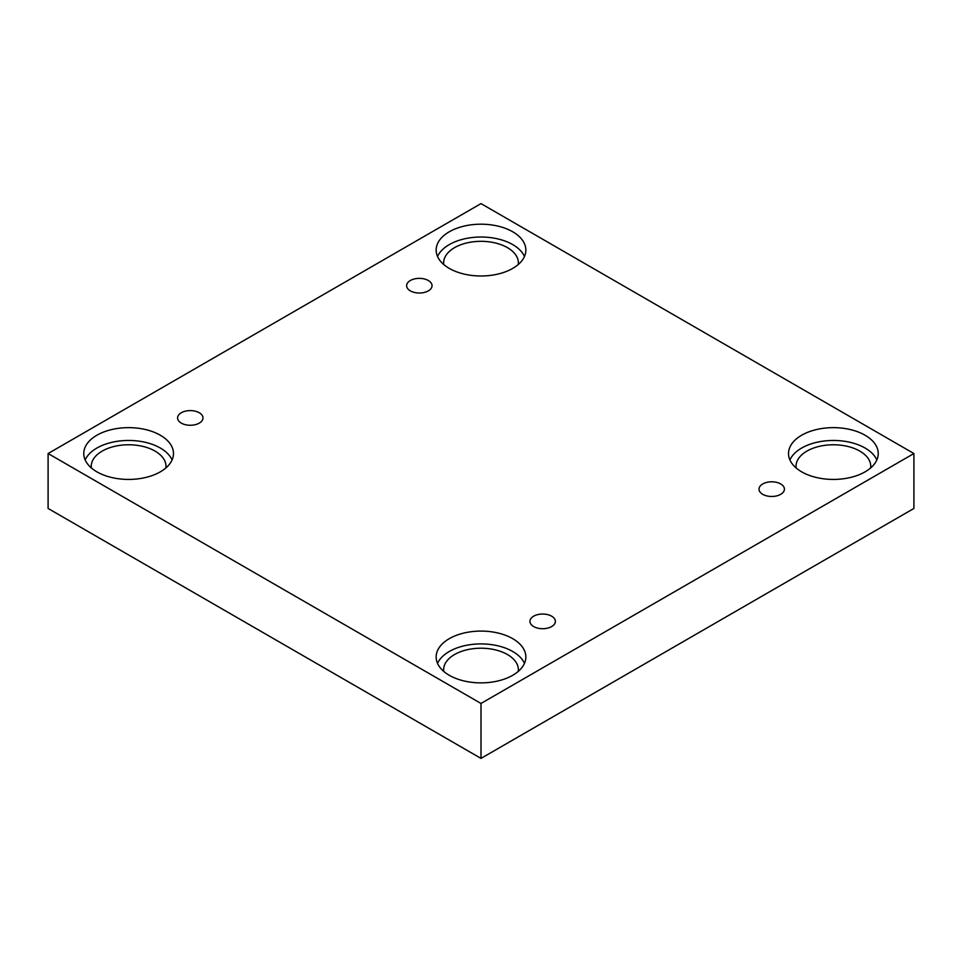 <?xml version="1.0" encoding="UTF-8"?>
<svg xmlns="http://www.w3.org/2000/svg" width="962" height="962" viewBox="0 0 962 962"><rect width="100%" height="100%" fill="white"/><g stroke="black" fill="none" stroke-linecap="round" stroke-linejoin="round"><path stroke-width="1.44" d="M481 758.393L913.9 508.465L913.9 453.535L481 203.607L48.1 453.535L48.1 508.465L481 758.393L481 703.462L913.9 453.535M410.353 280.507A12.71 7.335 180 0 1 424.194 278.92A12.71 7.335 180 0 1 432.046 285.69A12.71 7.335 180 0 1 419.336 293.025A12.71 7.335 180 0 1 406.625 285.69A12.71 7.335 180 0 1 410.353 280.507M48.1 453.535L481 703.462M181.301 412.746A12.71 7.335 180 0 1 195.154 411.159A12.71 7.335 180 0 1 202.994 417.929A12.71 7.335 180 0 1 190.284 425.264A12.71 7.335 180 0 1 177.573 417.929A12.71 7.335 180 0 1 181.301 412.746M533.682 616.185A12.71 7.335 180 0 1 547.534 614.598A12.71 7.335 180 0 1 555.375 621.38A12.71 7.335 180 0 1 542.664 628.715A12.71 7.335 180 0 1 529.954 621.38A12.71 7.335 180 0 1 533.682 616.185M762.734 483.946A12.71 7.335 180 0 1 776.574 482.359A12.71 7.335 180 0 1 784.427 489.141A12.71 7.335 180 0 1 771.716 496.476A12.71 7.335 180 0 1 759.006 489.141A12.71 7.335 180 0 1 762.734 483.946M96.909 435.221A44.853 25.89 180 0 1 145.779 429.617A44.853 25.89 180 0 1 173.473 453.535A44.853 25.89 180 0 1 128.619 479.425A44.853 25.89 180 0 1 83.766 453.535A44.853 25.89 180 0 1 96.909 435.221M449.29 231.782A44.853 25.89 180 0 1 498.16 226.166A44.853 25.89 180 0 1 525.853 250.084A44.853 25.89 180 0 1 481 275.986A44.853 25.89 180 0 1 436.147 250.084A44.853 25.89 180 0 1 449.29 231.782M801.671 435.221A44.853 25.89 180 0 1 850.54 429.617A44.853 25.89 180 0 1 878.234 453.535A44.853 25.89 180 0 1 833.381 479.425A44.853 25.89 180 0 1 788.527 453.535A44.853 25.89 180 0 1 801.671 435.221M449.29 638.672A44.853 25.89 180 0 1 498.16 633.056A44.853 25.89 180 0 1 525.853 656.974A44.853 25.89 180 0 1 481 682.876A44.853 25.89 180 0 1 436.147 656.974A44.853 25.89 180 0 1 449.29 638.672M443.722 671.38A37.374 21.573 180 0 1 443.626 669.792A37.374 21.573 180 0 1 466.702 649.855A37.374 21.573 180 0 1 507.431 654.533A37.374 21.573 180 0 1 518.374 669.792A37.374 21.573 180 0 1 518.277 671.38M524.458 663.383A44.853 25.89 0 0 0 492.857 644.829A44.853 25.89 0 0 0 449.29 651.49A44.853 25.89 0 0 0 437.542 663.383M796.103 467.941A37.374 21.573 180 0 1 796.007 466.354A37.374 21.573 180 0 1 819.083 446.416A37.374 21.573 180 0 1 859.812 451.094A37.374 21.573 180 0 1 870.754 466.354A37.374 21.573 180 0 1 870.658 467.941M876.839 459.944A44.853 25.89 0 0 0 845.237 441.378A44.853 25.89 0 0 0 801.671 448.039A44.853 25.89 0 0 0 789.922 459.944M443.722 264.49A37.374 21.573 180 0 1 443.626 262.903A37.374 21.573 180 0 1 466.702 242.965A37.374 21.573 180 0 1 507.431 247.643A37.374 21.573 180 0 1 518.374 262.903A37.374 21.573 180 0 1 518.277 264.49M524.458 256.493A44.853 25.89 0 0 0 492.857 237.939A44.853 25.89 0 0 0 449.29 244.601A44.853 25.89 0 0 0 437.542 256.493M91.342 467.941A37.374 21.573 180 0 1 91.246 466.354A37.374 21.573 180 0 1 114.322 446.416A37.374 21.573 180 0 1 155.05 451.094A37.374 21.573 180 0 1 165.993 466.354A37.374 21.573 180 0 1 165.897 467.941M172.078 459.944A44.853 25.89 0 0 0 140.476 441.378A44.853 25.89 0 0 0 96.909 448.039A44.853 25.89 0 0 0 85.161 459.944"/></g></svg>
